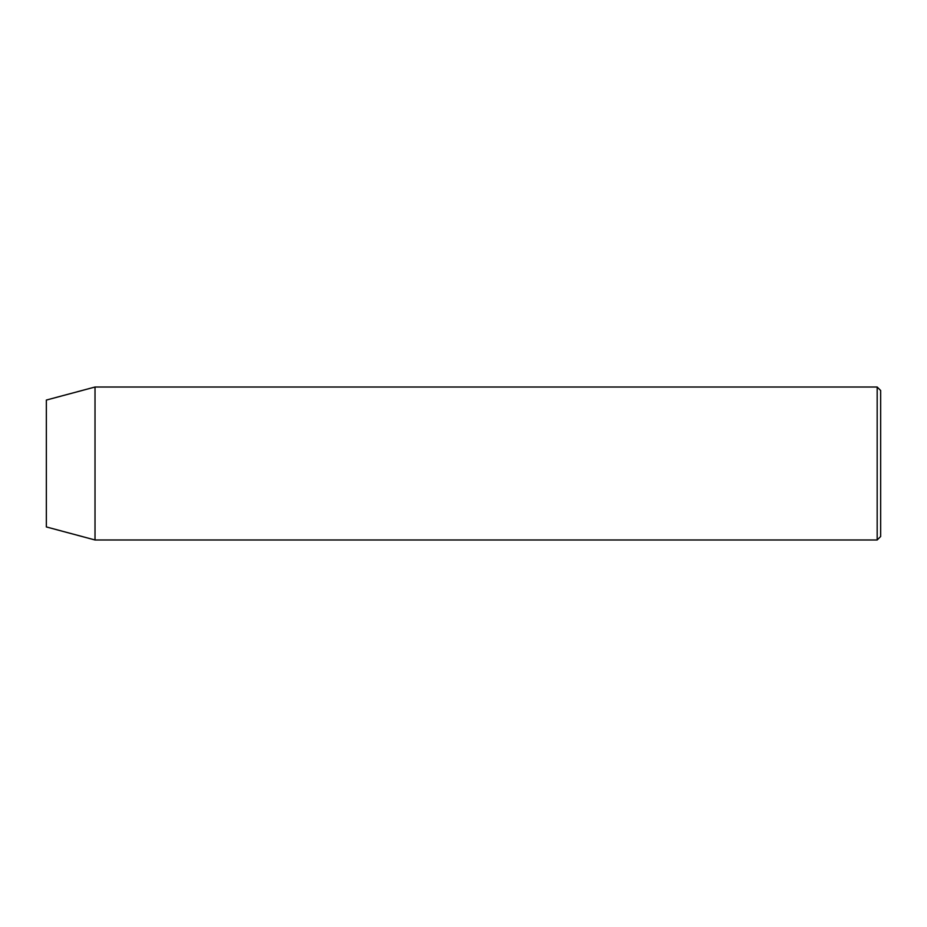 <?xml version="1.0" encoding="UTF-8"?>
<svg xmlns="http://www.w3.org/2000/svg" width="927" height="927" viewBox="0 0 927 927"><rect width="100%" height="100%" fill="white"/><g stroke="black" fill="none" stroke-linecap="round" stroke-linejoin="round"><path stroke-width="1.39" d="M877.174 387.022L880.65 390.499L880.65 536.501L877.174 539.977L877.174 387.022L95.017 387.022L95.017 539.977L877.174 539.977M95.017 387.022L46.35 400.058L46.35 526.942L95.017 539.977"/></g></svg>
